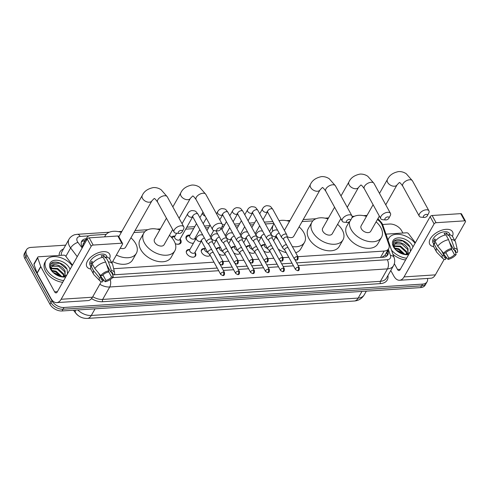 <?xml version="1.0" encoding="UTF-8"?>
<svg xmlns="http://www.w3.org/2000/svg" width="490" height="490" viewBox="0 0 490 490"><rect width="100%" height="100%" fill="white"/><g stroke="black" fill="none" stroke-linecap="round" stroke-linejoin="round"><path stroke-width="0.73" d="M195.081 252.552A5.2 3.308 -150.4 0 1 195.388 253.042A5.2 3.308 -150.4 0 1 195.596 255.89A5.2 3.308 -150.4 0 1 191.333 256.974A5.2 3.308 -150.4 0 1 186.751 253.606A5.2 3.308 -150.4 0 1 186.543 250.757A5.2 3.308 -150.4 0 1 189.673 249.484M210.235 255.339A5.2 3.308 -150.4 0 1 205.904 255.89A5.2 3.308 -150.4 0 1 201.709 252.632A5.2 3.308 -150.4 0 1 201.506 249.784A5.2 3.308 -150.4 0 1 204.63 248.51M225.192 254.365A5.2 3.308 -150.4 0 1 218.95 254.01M240.149 253.391A5.2 3.308 -150.4 0 1 233.914 253.036M255.106 252.417A5.2 3.308 -150.4 0 1 248.871 252.062M270.064 251.444A5.2 3.308 -150.4 0 1 263.828 251.082M180.106 239.01A5.531 3.522 -150.4 0 1 180.681 239.867A5.531 3.522 -150.4 0 1 180.902 242.893A5.531 3.522 -150.4 0 1 175.291 243.683M195.063 238.036A5.531 3.522 -150.4 0 1 195.639 238.887A5.531 3.522 -150.4 0 1 195.761 239.12M193.409 243.273A5.531 3.522 -150.4 0 1 186.451 239.488A5.531 3.522 -150.4 0 1 186.231 236.462A5.531 3.522 -150.4 0 1 189.973 235.151M297.902 256.693L384.142 251.07A9.751 6.205 29.6 0 0 388.662 248.669A9.751 6.205 29.6 0 0 388.846 244.59L382.09 225.118A9.751 6.205 29.6 0 0 381.52 223.863A9.751 6.205 29.6 0 0 377.392 219.551M83.98 242.758A3.252 2.07 29.6 0 0 83.184 244.161L82.51 247.199M73.512 310.225L75.779 313.214A8.777 5.58 29.6 0 0 79.294 316.307M381.71 257.434L384.944 255.223A9.751 6.094 -19.1 0 1 386.763 256.031M83.19 244.161L86.846 237.711A9.751 6.205 29.6 0 0 86.363 240.572M113.649 268.704A9.751 6.205 29.6 0 0 113.668 268.704L213.983 262.162M223.109 261.568L228.94 261.188M238.067 260.588L243.898 260.208M253.024 259.614L258.855 259.235M267.981 258.64L273.818 258.261M282.938 257.667L288.775 257.287M106.226 234.343L91.367 235.31A9.751 6.205 29.6 0 0 86.846 237.711M341.077 219.03L340.593 219.061M312.883 220.868L302.085 221.572M273.855 223.409L265.341 223.967M253.495 224.739L250.384 224.941M238.538 225.712L235.427 225.915M223.581 226.692L221.976 226.797M208.624 227.666L205.506 227.868M193.666 228.64L185.692 229.161M172.921 229.994L172.431 230.024M144.728 231.831L133.929 232.536M261.17 246.256A5.2 3.308 -150.4 0 1 261.335 245.882A5.2 3.308 -150.4 0 1 264.465 244.608M246.213 247.23A5.2 3.308 -150.4 0 1 246.378 246.862A5.2 3.308 -150.4 0 1 249.508 245.582M231.256 248.203A5.2 3.308 -150.4 0 1 231.421 247.836A5.2 3.308 -150.4 0 1 234.551 246.562M216.298 249.177A5.2 3.308 -150.4 0 1 216.464 248.81A5.2 3.308 -150.4 0 1 219.587 247.536M246.697 231.85A5.531 3.522 -150.4 0 1 247.309 231.494M231.739 232.824A5.531 3.522 -150.4 0 1 232.352 232.468M216.776 233.797A5.531 3.522 -150.4 0 1 217.395 233.448M201.819 234.777A5.531 3.522 -150.4 0 1 202.437 234.422M171.396 237.246A5.531 3.522 -150.4 0 1 175.016 236.125M427.519 278.449A9.751 6.205 -150.4 0 1 427.109 281.707A9.751 6.205 -150.4 0 1 422.588 284.102L64.025 307.481A9.751 6.205 -150.4 0 1 51.958 300.799L26.864 255.143L25.872 256.889A9.751 6.205 -150.4 0 1 25.492 251.554A9.751 6.205 -150.4 0 0 25.872 256.889L50.972 302.544L25.872 256.889L24.88 258.634A9.751 6.205 -150.4 0 1 24.5 253.299L26.478 249.808A9.751 6.205 -150.4 0 1 30.999 247.407L65.66 245.147M64.025 307.481L63.032 309.227A9.751 6.205 -150.4 0 1 50.972 302.544A9.751 6.205 -150.4 0 0 63.032 309.227L421.602 285.848L63.032 309.227L62.046 310.972A9.751 6.205 -150.4 0 1 49.98 304.29L24.88 258.634M427.109 281.707L426.122 283.453A9.751 6.205 -150.4 0 1 421.602 285.848A9.751 6.205 -150.4 0 0 426.122 283.453L425.13 285.198A9.751 6.205 -150.4 0 1 420.61 287.593L62.046 310.972M382.598 224.487L389.562 224.034A9.751 6.205 -150.4 0 1 401.629 230.71L402.909 233.038M26.864 255.143A9.751 6.205 -150.4 0 1 26.478 249.808M81.322 242.109A9.751 6.205 -150.4 0 1 85.236 240.517L86.228 238.771A9.751 6.205 29.6 0 0 81.708 241.172A9.751 6.205 29.6 0 0 82.565 247.279M296.677 262.885L383.266 257.244A9.751 6.205 29.6 0 0 387.786 254.843A9.751 6.205 29.6 0 0 387.97 250.764L387.78 250.225M112.676 274.884L217.229 268.067M221.884 267.761L232.186 267.093M236.842 266.787L247.144 266.113M251.799 265.813L262.101 265.139M266.756 264.839L277.064 264.165M281.719 263.859L292.022 263.191M386.794 251.97L386.978 252.509A9.751 6.205 -150.4 0 1 387.18 255.651M388.074 240.229A16.25 10.339 -150.4 0 1 388.809 238.275A16.25 10.339 -150.4 0 1 400.796 234.581A16.25 10.339 -150.4 0 1 415.061 243.285M404.734 254.531L409.787 252.583M410.399 251.499L410.038 247.083C407.478 240.909 396.802 237.454 393.905 241.331L393.55 241.858L393.482 246.537C392.68 243.297 394.297 241.938 398.327 242.47A8.128 5.17 -150.4 0 0 394.64 244.461A8.128 5.17 -150.4 0 0 394.958 248.908A8.128 5.17 -150.4 0 0 395.007 248.994M408.666 254.561A11.374 7.234 -150.4 0 1 405.61 254.653A11.374 7.234 -150.4 0 1 394.401 248.301A11.374 7.234 -150.4 0 1 393.495 246.905A11.374 7.234 -150.4 0 1 398.321 237.877A11.374 7.234 -150.4 0 1 412.396 245.674A11.374 7.234 -150.4 0 1 412.984 246.942M407.968 253.869L407.674 249.422L401.696 243.977L395.21 243.953L394.542 244.657M407.864 254.01L408.066 248.73C405.763 244.841 402.517 242.752 398.327 242.47M406.731 254.359L406.1 252.191L400.128 246.746L394.199 246.384M407.147 254.255L406.492 251.499L400.52 246.054L394.211 245.907M405.046 254.537L398.952 248.822L394.554 248.044M404.256 254.445L398.56 249.52L394.848 248.7M396.122 250.2A11.374 7.234 -150.4 0 1 403.099 254.157M395.889 249.98L403.368 254.23M406.59 258.224A16.25 10.339 -150.4 0 1 391.51 250.121M405.604 259.963A16.25 10.339 -150.4 0 1 392.955 254.298M409.959 246.917L402.725 240.927L394.383 241.025L393.458 242.023M446.102 229.326A13.003 6.983 -28.8 0 1 452.442 236.376A13.003 6.983 -28.8 0 0 452.552 231.788A13.003 6.983 -28.8 0 0 446.102 229.326A13.003 6.983 -28.8 0 0 431.059 237.662A13.003 6.983 -28.8 0 0 433.693 246.684A13.003 6.983 -28.8 0 1 429.761 244.314A13.003 6.983 -28.8 0 1 433.374 235.078A13.003 6.983 -28.8 0 1 446.102 229.326M385.961 234.14L406.657 232.793A1.623 1.035 29.6 0 1 408.531 233.699L414.901 242.103A1.623 1.035 29.6 0 1 415.036 242.311L415.318 242.826M390.781 270.498L393.813 276.023A13.003 7.203 -93.7 0 0 399.607 280.268A13.003 7.203 -93.7 0 0 404.048 276.905L434.103 223.887L430.14 216.678L400.085 269.696A3.252 1.801 86.3 0 1 398.976 270.541A3.252 1.801 86.3 0 1 397.525 269.476L394.346 263.694M399.607 280.268L430.93 278.228A13.003 7.203 -93.7 0 0 435.365 274.865L444.185 259.314M445.477 257.036L445.704 256.631M454.793 240.596L465.427 221.847A1.623 0.87 151.2 0 0 465.5 221.149A1.623 0.87 151.2 0 0 464.692 220.843L460.729 213.634A1.623 0.87 -28.8 0 1 461.537 213.94L465.5 221.149M430.14 216.678A1.623 0.87 -28.8 0 1 432.113 215.502L436.076 222.711L464.692 220.843M436.076 222.711A1.623 0.87 151.2 0 0 434.103 223.887M432.113 215.502L460.729 213.634M449.373 241.87L453.618 249.6A6.499 3.491 -28.8 0 1 455.571 250.782A6.499 3.491 -28.8 0 1 455.725 252.479L454.218 249.741M451.363 248.987L454.487 254.659A6.499 3.491 -28.8 0 1 448.828 258.046L445.82 252.577M445.067 235.053L444.13 233.35A9.426 5.059 -28.8 0 1 445.539 233.167A9.426 5.059 -28.8 0 1 446.831 233.173L448.154 235.58L448.656 234.692A10.725 5.758 -28.8 0 1 452.668 236.731L455.314 241.533A10.725 5.758 -28.8 0 1 455.62 242.342L457.525 250.476A8.453 4.539 -28.8 0 1 457.384 252.375L455.725 252.479M433.687 244.032L432.897 242.593A9.426 5.059 -28.8 0 1 435.518 235.898A9.426 5.059 -28.8 0 1 444.742 231.727A9.426 5.059 -28.8 0 1 449.416 233.51L450.206 234.949M435.757 240.553L434.857 238.906A9.426 5.059 -28.8 0 0 433.619 241.086L434.936 243.493L433.846 243.561L436.486 248.369L442.366 255.449L444.026 255.345L441.484 250.721M443.015 252.564L446.127 258.224L445.367 259.565A8.453 4.539 -28.8 0 1 442.874 258.53L437.031 252.564A10.725 5.758 -28.8 0 1 436.51 251.872L433.871 247.064A10.725 5.758 -28.8 0 1 433.846 243.561M435.083 241.38A10.725 5.758 -28.8 0 1 445.955 234.869L448.595 239.677L451.682 248.436L450.923 249.778A6.499 3.491 -28.8 0 0 445.263 253.165L443.603 253.269L437.723 246.188L435.083 241.38M436.51 251.872A10.725 5.758 -28.8 0 1 436.486 248.369M437.723 246.188A10.725 5.758 -28.8 0 1 448.595 239.677M444.442 255.149L448.068 259.394L448.828 258.046M454.487 254.659L456.147 254.555L455.412 251.915M456.147 254.555A8.453 4.539 -28.8 0 1 448.068 259.394M442.874 258.53A8.453 4.539 -28.8 0 1 442.366 255.449M443.603 253.269A8.453 4.539 -28.8 0 1 451.682 248.436M446.127 258.224A6.499 3.491 -28.8 0 1 444.179 257.042A6.499 3.491 -28.8 0 1 444.026 255.345M453.618 249.6L454.383 248.259L451.296 239.5L448.656 234.692M451.296 239.5A10.725 5.758 -28.8 0 1 455.314 241.533M454.383 248.259A8.453 4.539 -28.8 0 1 457.525 250.476M445.863 234.888L446.831 233.173M433.619 241.086L435.402 240.97M63.688 280.574A16.25 10.339 -150.4 0 1 46.544 269.525A16.25 10.339 -150.4 0 1 45.907 260.625A16.25 10.339 -150.4 0 1 57.887 256.938A16.25 10.339 -150.4 0 1 72.153 265.641M62.696 282.32A16.25 10.339 -150.4 0 1 45.552 271.27A16.25 10.339 -150.4 0 1 44.915 262.371L45.907 260.625M61.826 276.887L66.885 274.933M67.498 273.855L67.136 269.439C64.57 263.265 53.9 259.804 50.997 263.687L50.642 264.214L50.58 268.894C49.772 265.654 51.389 264.294 55.425 264.821A8.128 5.17 -150.4 0 0 51.738 266.817A8.128 5.17 -150.4 0 0 52.056 271.264A8.128 5.17 -150.4 0 0 52.099 271.344M65.758 276.917A11.374 7.234 -150.4 0 1 62.702 277.009A11.374 7.234 -150.4 0 1 51.499 270.658A11.374 7.234 -150.4 0 1 50.593 269.255A11.374 7.234 -150.4 0 1 55.419 260.233A11.374 7.234 -150.4 0 1 69.494 268.024A11.374 7.234 -150.4 0 1 70.082 269.298M65.06 276.225L64.766 271.772L58.794 266.333L52.308 266.309L51.634 267.013M64.962 276.36L65.158 271.08C62.855 267.197 59.608 265.108 55.425 264.821M63.829 276.715L63.198 274.547L57.22 269.102L51.291 268.74M64.245 276.611L63.59 273.855L57.618 268.41L51.303 268.263M62.138 276.893L56.044 271.178L51.652 270.4M61.354 276.795L55.652 271.87L51.946 271.056M53.214 272.556A11.374 7.234 -150.4 0 1 60.19 276.513M52.981 272.336L60.466 276.587M67.057 269.273L59.817 263.283L51.475 263.381L50.556 264.373M426.294 214.381A2.272 1.219 151.2 0 0 423.617 215.9A2.272 1.219 151.2 0 0 424.267 217.431A2.272 1.219 151.2 0 0 424.567 217.431A2.272 1.219 151.2 0 0 427.341 215.741A2.272 1.219 151.2 0 0 426.294 214.381M424.267 217.431L421.284 217.211A5.525 2.965 -28.8 0 1 419.269 216.164A5.525 2.965 -28.8 0 1 420.806 212.237A5.525 2.965 -28.8 0 1 426.214 209.793A5.525 2.965 -28.8 0 1 428.952 210.841A5.525 2.965 -28.8 0 1 428.756 213.107L427.341 215.741M373.092 204.722L361.142 225.804A5.525 3.516 29.6 0 0 361.363 228.824A5.525 3.516 29.6 0 0 366.232 232.407A5.525 3.516 29.6 0 0 370.759 231.256L379.352 216.102M376.093 221.847A17.879 11.374 -150.4 0 1 380.804 227.562A17.879 11.374 -150.4 0 1 381.502 237.344A17.879 11.374 -150.4 0 1 366.851 241.074A17.879 11.374 -150.4 0 1 351.103 229.498A17.879 11.374 -150.4 0 1 349.664 221.554M351.869 217.879A17.879 11.374 -150.4 0 1 366.477 216.396M381.502 237.344L377.79 243.891A17.879 11.374 -150.4 0 1 363.139 247.621A17.879 11.374 -150.4 0 1 347.392 236.039A17.879 11.374 -150.4 0 1 346.687 226.257L349.149 221.921M387.792 216.886A2.272 1.219 151.2 0 0 385.115 218.411A2.272 1.219 151.2 0 0 385.765 219.943A2.272 1.219 151.2 0 0 386.065 219.943A2.272 1.219 151.2 0 0 388.84 218.252A2.272 1.219 151.2 0 0 387.792 216.886M385.765 219.943L382.782 219.722A5.525 2.965 -28.8 0 1 380.767 218.675A5.525 2.965 -28.8 0 1 382.298 214.749A5.525 2.965 -28.8 0 1 387.713 212.305A5.525 2.965 -28.8 0 1 390.45 213.352A5.525 2.965 -28.8 0 1 390.254 215.612L388.84 218.252M334.59 207.233L322.641 228.309A5.525 3.516 29.6 0 0 322.861 231.335A5.525 3.516 29.6 0 0 327.724 234.918A5.525 3.516 29.6 0 0 332.257 233.761L340.844 218.607M337.592 224.353A17.879 11.374 -150.4 0 1 342.302 230.067A17.879 11.374 -150.4 0 1 343 239.855A17.879 11.374 -150.4 0 1 328.349 243.585A17.879 11.374 -150.4 0 1 312.602 232.003A17.879 11.374 -150.4 0 1 311.897 222.221A17.879 11.374 -150.4 0 1 327.975 218.901M343 239.855L339.288 246.403A17.879 11.374 -150.4 0 1 324.637 250.133A17.879 11.374 -150.4 0 1 308.89 238.55A17.879 11.374 -150.4 0 1 308.186 228.769L311.897 222.221M349.29 219.398A2.272 1.219 151.2 0 0 346.614 220.923A2.272 1.219 151.2 0 0 347.263 222.454A2.272 1.219 151.2 0 0 347.557 222.454A2.272 1.219 151.2 0 0 350.338 220.763A2.272 1.219 151.2 0 0 349.29 219.398M347.263 222.454L344.28 222.233A5.525 2.965 -28.8 0 1 342.265 221.186A5.525 2.965 -28.8 0 1 343.796 217.26A5.525 2.965 -28.8 0 1 349.205 214.816A5.525 2.965 -28.8 0 1 351.949 215.863A5.525 2.965 -28.8 0 1 351.747 218.124L350.338 220.763M272.746 231.17A17.879 11.374 -150.4 0 1 273.396 224.732A17.879 11.374 -150.4 0 1 274.051 223.765M279.061 220.739A17.879 11.374 -150.4 0 1 289.474 221.413M299.09 226.864A17.879 11.374 -150.4 0 1 303.794 232.579A17.879 11.374 -150.4 0 1 304.498 242.366A17.879 11.374 -150.4 0 1 292.352 246.599M269.525 231.574A17.879 11.374 -150.4 0 1 269.684 231.274L273.396 224.732M287.14 236.56A5.525 3.516 29.6 0 0 293.755 236.272L320.05 189.887A5.525 3.516 29.6 0 1 317.489 191.247A5.525 3.516 29.6 0 1 310.654 187.462A5.525 3.516 29.6 0 1 310.44 184.436L284.378 230.404M278.136 239.622A17.879 11.374 -150.4 0 1 275.723 236.982M304.498 242.366L300.786 248.908A17.879 11.374 -150.4 0 1 295.721 252.73M286.233 252.662A17.879 11.374 -150.4 0 1 278.265 249.159M219.636 227.85A2.272 1.219 151.2 0 0 216.96 229.375A2.272 1.219 151.2 0 0 217.609 230.906A2.272 1.219 151.2 0 0 217.903 230.906A2.272 1.219 151.2 0 0 220.684 229.216A2.272 1.219 151.2 0 0 219.636 227.85M217.609 230.906L214.626 230.686A5.525 2.965 -28.8 0 1 212.605 229.639A5.525 2.965 -28.8 0 1 214.142 225.712A5.525 2.965 -28.8 0 1 219.551 223.269A5.525 2.965 -28.8 0 1 222.289 224.316A5.525 2.965 -28.8 0 1 222.093 226.576L220.684 229.216M166.435 218.197L154.485 239.273A5.525 3.516 29.6 0 0 154.699 242.299A5.525 3.516 29.6 0 0 159.569 245.876A5.525 3.516 29.6 0 0 164.095 244.724L172.688 229.571M169.43 235.316A17.879 11.374 -150.4 0 1 174.14 241.031A17.879 11.374 -150.4 0 1 174.844 250.819A17.879 11.374 -150.4 0 1 160.187 254.549A17.879 11.374 -150.4 0 1 144.44 242.967A17.879 11.374 -150.4 0 1 143.735 233.185A17.879 11.374 -150.4 0 1 159.82 229.865M174.844 250.819L171.132 257.36A17.879 11.374 -150.4 0 1 156.482 261.09A17.879 11.374 -150.4 0 1 140.728 249.514A17.879 11.374 -150.4 0 1 140.03 239.726L143.735 233.185M181.135 230.361A2.272 1.219 151.2 0 0 178.452 231.886A2.272 1.219 151.2 0 0 179.101 233.418A2.272 1.219 151.2 0 0 179.401 233.418A2.272 1.219 151.2 0 0 182.182 231.727A2.272 1.219 151.2 0 0 181.135 230.361M179.101 233.418L176.118 233.191A5.525 2.965 -28.8 0 1 174.103 232.15A5.525 2.965 -28.8 0 1 175.641 228.224A5.525 2.965 -28.8 0 1 181.049 225.774A5.525 2.965 -28.8 0 1 183.787 226.821A5.525 2.965 -28.8 0 1 183.591 229.087L182.182 231.727M104.707 236.848A17.879 11.374 -150.4 0 1 105.234 235.696A17.879 11.374 -150.4 0 1 121.312 232.376M130.928 237.828A17.879 11.374 -150.4 0 1 135.638 243.542A17.879 11.374 -150.4 0 1 136.343 253.324A17.879 11.374 -150.4 0 1 116.375 255.045M120.289 248.142A5.525 3.516 29.6 0 0 125.593 247.236L151.894 200.851A5.525 3.516 29.6 0 1 149.334 202.211A5.525 3.516 29.6 0 1 142.498 198.425A5.525 3.516 29.6 0 1 142.278 195.4L118.856 236.707M136.343 253.324L132.631 259.872A17.879 11.374 -150.4 0 1 112.663 261.587M287.336 237.472L286.773 234.839A2.928 1.568 151.2 0 0 286.681 234.6A2.928 1.568 151.2 0 0 285.229 234.049A2.928 1.568 151.2 0 0 281.689 236.168A2.928 1.568 151.2 0 0 281.554 237.417A2.928 1.568 151.2 0 0 281.707 237.619L283.63 239.512M287.354 237.564A2.113 1.133 151.2 0 0 287.293 237.393A2.113 1.133 151.2 0 0 286.246 236.995A2.113 1.133 151.2 0 0 283.686 238.526A2.113 1.133 151.2 0 0 283.588 239.432L294.343 258.99L296.328 260.08A2.113 1.17 86.3 0 0 297.05 259.535A2.113 1.17 -93.7 0 0 296.995 256.552A2.113 1.133 151.2 0 0 294.925 257.489A2.113 1.133 151.2 0 0 294.343 258.99M272.379 238.446L271.809 235.813A2.928 1.568 151.2 0 0 271.723 235.574A2.928 1.568 151.2 0 0 270.272 235.022A2.928 1.568 151.2 0 0 266.732 237.142A2.928 1.568 151.2 0 0 266.597 238.391A2.928 1.568 151.2 0 0 266.75 238.593L268.673 240.486M272.397 238.538A2.113 1.133 151.2 0 0 272.33 238.367A2.113 1.133 151.2 0 0 271.282 237.969A2.113 1.133 151.2 0 0 268.728 239.5A2.113 1.133 151.2 0 0 268.63 240.406L279.38 259.963L281.37 261.054A2.113 1.17 86.3 0 0 282.093 260.509A2.113 1.17 -93.7 0 0 282.038 257.526A2.113 1.133 151.2 0 0 279.968 258.463A2.113 1.133 151.2 0 0 279.38 259.963M257.415 239.426L256.852 236.786A2.928 1.568 151.2 0 0 256.766 236.548A2.928 1.568 151.2 0 0 255.315 235.996A2.928 1.568 151.2 0 0 251.774 238.116A2.928 1.568 151.2 0 0 251.639 239.371A2.928 1.568 151.2 0 0 251.793 239.567L253.716 241.46M257.44 239.518A2.113 1.133 151.2 0 0 257.373 239.347A2.113 1.133 151.2 0 0 256.325 238.942A2.113 1.133 151.2 0 0 253.765 240.48A2.113 1.133 151.2 0 0 253.673 241.38L264.422 260.937L266.413 262.028A2.113 1.17 86.3 0 0 267.136 261.482A2.113 1.17 -93.7 0 0 267.081 258.506A2.113 1.133 151.2 0 0 265.01 259.437A2.113 1.133 151.2 0 0 264.422 260.937M242.458 240.4L241.895 237.76A2.928 1.568 151.2 0 0 241.809 237.528A2.928 1.568 151.2 0 0 240.357 236.97A2.928 1.568 151.2 0 0 236.811 239.096A2.928 1.568 151.2 0 0 236.682 240.345A2.928 1.568 151.2 0 0 236.835 240.547L238.759 242.434M242.477 240.492A2.113 1.133 151.2 0 0 242.415 240.321A2.113 1.133 151.2 0 0 241.368 239.922A2.113 1.133 151.2 0 0 238.808 241.454A2.113 1.133 151.2 0 0 238.716 242.354L249.465 261.917L251.456 263.007A2.113 1.17 86.3 0 0 252.179 262.456A2.113 1.17 -93.7 0 0 252.123 259.48A2.113 1.133 151.2 0 0 250.053 260.417A2.113 1.133 151.2 0 0 249.465 261.917M189.936 235.218L187.566 236.321A4.876 3.099 29.6 0 0 186.555 237.221A4.876 3.099 29.6 0 0 186.751 239.892A4.876 3.099 29.6 0 0 187.064 240.388M196.502 223.63L189.74 235.568A2.928 1.862 29.6 0 0 189.851 237.166A2.928 1.862 29.6 0 0 192.429 239.059A2.928 1.862 29.6 0 0 194.83 238.452L199.816 229.657M227.501 241.374L226.937 238.74A2.928 1.568 151.2 0 0 226.852 238.501A2.928 1.568 151.2 0 0 225.4 237.944A2.928 1.568 151.2 0 0 221.854 240.069A2.928 1.568 151.2 0 0 221.719 241.319A2.928 1.568 151.2 0 0 221.872 241.521L223.801 243.407M227.519 241.466A2.113 1.133 151.2 0 0 227.458 241.294A2.113 1.133 151.2 0 0 226.411 240.896A2.113 1.133 151.2 0 0 223.85 242.428A2.113 1.133 151.2 0 0 223.752 243.328L234.508 262.891L236.499 263.981A2.113 1.17 86.3 0 0 237.215 263.436A2.113 1.17 -93.7 0 0 237.166 260.453A2.113 1.133 151.2 0 0 235.096 261.391A2.113 1.133 151.2 0 0 234.508 262.891M192.062 243.224A4.876 3.099 29.6 0 0 193.495 243.12M174.979 236.192L172.609 237.301A4.876 3.099 29.6 0 0 171.892 237.803M176.657 233.234L174.777 236.541A2.928 1.862 29.6 0 0 174.893 238.14A2.928 1.862 29.6 0 0 177.472 240.039A2.928 1.862 29.6 0 0 179.867 239.426L192.717 216.764M212.544 242.348L211.98 239.714A2.928 1.568 151.2 0 0 211.888 239.475A2.928 1.568 151.2 0 0 210.443 238.924A2.928 1.568 151.2 0 0 206.896 241.043A2.928 1.568 151.2 0 0 206.762 242.293A2.928 1.568 151.2 0 0 206.915 242.495L208.838 244.388M212.562 242.44A2.113 1.133 151.2 0 0 212.501 242.268A2.113 1.133 151.2 0 0 211.453 241.87A2.113 1.133 151.2 0 0 208.893 243.401A2.113 1.133 151.2 0 0 208.795 244.308L219.551 263.865L221.541 264.955A2.113 1.17 86.3 0 0 222.258 264.41A2.113 1.17 -93.7 0 0 222.203 261.427A2.113 1.133 151.2 0 0 220.139 262.364A2.113 1.133 151.2 0 0 219.551 263.865M177.104 244.198A4.876 3.099 29.6 0 0 180.081 243.003A4.876 3.099 29.6 0 0 180.332 241.68L180.069 239.077M264.753 244.473L262.377 245.582A4.876 3.099 29.6 0 0 261.372 246.482A4.876 3.099 29.6 0 0 261.335 246.55L261.372 246.482M265.035 243.977L264.551 244.822A2.928 1.862 29.6 0 0 264.667 246.427A2.928 1.862 29.6 0 0 267.448 248.369M286.454 244.639A2.928 1.568 151.2 0 0 286.43 244.645A2.928 1.568 151.2 0 0 282.883 246.764A2.928 1.568 151.2 0 0 282.748 248.014A2.928 1.568 151.2 0 0 282.901 248.216L284.825 250.108M288.126 247.683A2.113 1.133 151.2 0 0 287.44 247.591A2.113 1.133 151.2 0 0 284.88 249.122A2.113 1.133 151.2 0 0 284.782 250.029L295.537 269.586L297.522 270.676A2.113 1.17 86.3 0 0 298.245 270.131A2.113 1.17 -93.7 0 0 298.19 267.148A2.113 1.133 151.2 0 0 296.125 268.085A2.113 1.133 151.2 0 0 295.537 269.586M269.065 252.074A4.876 3.099 29.6 0 0 269.855 251.29A4.876 3.099 29.6 0 0 269.917 251.168M249.79 245.453L247.419 246.556A4.876 3.099 29.6 0 0 246.415 247.456A4.876 3.099 29.6 0 0 246.378 247.524L246.415 247.456M250.078 244.951L249.594 245.802A2.928 1.862 29.6 0 0 249.71 247.401A2.928 1.862 29.6 0 0 252.491 249.343M271.497 245.619A2.928 1.568 151.2 0 0 271.466 245.619A2.928 1.568 151.2 0 0 267.926 247.738A2.928 1.568 151.2 0 0 267.791 248.987A2.928 1.568 151.2 0 0 267.944 249.19L269.868 251.082M273.169 248.657A2.113 1.133 151.2 0 0 272.483 248.565A2.113 1.133 151.2 0 0 269.923 250.096A2.113 1.133 151.2 0 0 269.825 251.003L280.58 270.56L282.565 271.65A2.113 1.17 86.3 0 0 283.287 271.105A2.113 1.17 -93.7 0 0 283.232 268.122A2.113 1.133 151.2 0 0 281.162 269.059A2.113 1.133 151.2 0 0 280.58 270.56M254.108 253.048A4.876 3.099 29.6 0 0 254.898 252.264A4.876 3.099 29.6 0 0 254.959 252.148M234.833 246.427L232.462 247.536A4.876 3.099 29.6 0 0 231.458 248.43A4.876 3.099 29.6 0 0 231.421 248.497M235.12 245.925L234.637 246.776A2.928 1.862 29.6 0 0 234.753 248.375A2.928 1.862 29.6 0 0 237.534 250.317M256.533 246.593A2.928 1.568 151.2 0 0 256.509 246.593A2.928 1.568 151.2 0 0 252.969 248.712A2.928 1.568 151.2 0 0 252.834 249.967A2.928 1.568 151.2 0 0 252.987 250.163L254.91 252.056M258.206 249.631A2.113 1.133 151.2 0 0 257.519 249.539A2.113 1.133 151.2 0 0 254.965 251.076A2.113 1.133 151.2 0 0 254.867 251.976L265.617 271.534L267.607 272.624A2.113 1.17 86.3 0 0 268.33 272.079A2.113 1.17 -93.7 0 0 268.275 269.102A2.113 1.133 151.2 0 0 266.205 270.033A2.113 1.133 151.2 0 0 265.617 271.534M239.151 254.022A4.876 3.099 29.6 0 0 239.941 253.238A4.876 3.099 29.6 0 0 240.002 253.122M219.875 247.401L217.505 248.51A4.876 3.099 29.6 0 0 216.5 249.404A4.876 3.099 29.6 0 0 216.458 249.477L216.5 249.404M220.157 246.899L219.679 247.75A2.928 1.862 29.6 0 0 219.796 249.349A2.928 1.862 29.6 0 0 222.576 251.297M241.576 247.566A2.928 1.568 151.2 0 0 241.552 247.566A2.928 1.568 151.2 0 0 238.011 249.692A2.928 1.568 151.2 0 0 237.877 250.941A2.928 1.568 151.2 0 0 238.03 251.143L239.953 253.03M243.248 250.611A2.113 1.133 151.2 0 0 242.562 250.519A2.113 1.133 151.2 0 0 240.002 252.05A2.113 1.133 151.2 0 0 239.91 252.95L250.66 272.514L252.65 273.604A2.113 1.17 86.3 0 0 253.373 273.053A2.113 1.17 -93.7 0 0 253.318 270.076A2.113 1.133 151.2 0 0 251.248 271.013A2.113 1.133 151.2 0 0 250.66 272.514M224.193 255.002A4.876 3.099 29.6 0 0 224.977 254.218A4.876 3.099 29.6 0 0 225.045 254.096M204.918 248.375L202.548 249.484A4.876 3.099 29.6 0 0 201.537 250.384A4.876 3.099 29.6 0 0 201.274 251.462M205.2 247.879L204.722 248.724A2.928 1.862 29.6 0 0 204.832 250.329A2.928 1.862 29.6 0 0 207.619 252.27M226.619 248.54A2.928 1.568 151.2 0 0 226.594 248.54A2.928 1.568 151.2 0 0 223.048 250.666A2.928 1.568 151.2 0 0 222.919 251.915A2.928 1.568 151.2 0 0 223.073 252.117L224.996 254.004M228.291 251.584A2.113 1.133 151.2 0 0 227.605 251.493A2.113 1.133 151.2 0 0 225.045 253.024A2.113 1.133 151.2 0 0 224.953 253.924L235.702 273.487L237.693 274.578A2.113 1.17 86.3 0 0 238.416 274.033A2.113 1.17 -93.7 0 0 238.361 271.05A2.113 1.133 151.2 0 0 236.29 271.987A2.113 1.133 151.2 0 0 235.702 273.487M209.236 255.976A4.876 3.099 29.6 0 0 210.02 255.192A4.876 3.099 29.6 0 0 210.088 255.07M189.961 249.349L187.59 250.457A4.876 3.099 29.6 0 0 186.58 251.358A4.876 3.099 29.6 0 0 186.316 252.436M201.402 240.988A2.928 1.862 29.6 0 1 200.324 241.509A2.928 1.862 29.6 0 1 196.557 239.518A2.928 1.862 29.6 0 1 196.441 237.92L189.765 249.698A2.928 1.862 29.6 0 0 189.875 251.303A2.928 1.862 29.6 0 0 192.454 253.195A2.928 1.862 29.6 0 0 194.855 252.589L201.415 241.007M211.662 249.514A2.928 1.568 151.2 0 0 211.637 249.52A2.928 1.568 151.2 0 0 208.091 251.639A2.928 1.568 151.2 0 0 207.956 252.889A2.928 1.568 151.2 0 0 208.109 253.091L210.039 254.984M213.334 252.558A2.113 1.133 151.2 0 0 212.648 252.466A2.113 1.133 151.2 0 0 210.088 253.998A2.113 1.133 151.2 0 0 209.989 254.904L220.745 274.461L222.736 275.552A2.113 1.17 86.3 0 0 223.452 275.006A2.113 1.17 -93.7 0 0 223.397 272.024A2.113 1.133 151.2 0 0 221.333 272.961A2.113 1.133 151.2 0 0 220.745 274.461M194.273 256.95A4.876 3.099 29.6 0 0 195.063 256.166A4.876 3.099 29.6 0 0 195.32 254.843L195.051 252.24M103.2 251.682A13.003 6.983 -28.8 0 1 109.54 258.732A13.003 6.983 -28.8 0 0 109.644 254.145A13.003 6.983 -28.8 0 0 103.2 251.682A13.003 6.983 -28.8 0 0 88.151 260.019A13.003 6.983 -28.8 0 0 90.785 269.041A13.003 6.983 -28.8 0 1 86.859 266.67A13.003 6.983 -28.8 0 1 90.472 257.434A13.003 6.983 -28.8 0 1 103.2 251.682M40.713 266.499A1.623 1.035 29.6 0 0 40.811 266.707L37.099 273.255A1.623 1.035 -150.4 0 1 37.001 273.046L40.713 266.499L37.718 257.875A1.623 1.035 29.6 0 1 37.748 257.195A1.623 1.035 29.6 0 1 38.502 256.791L63.749 255.149A1.623 1.035 29.6 0 1 65.623 256.056L71.993 264.459A1.623 1.035 29.6 0 1 72.128 264.667L72.41 265.182M37.099 273.255L50.911 298.379A13.003 7.203 -93.7 0 0 56.705 302.624A13.003 7.203 -93.7 0 0 61.14 299.261L91.201 246.243L87.238 239.034L57.177 292.052A3.252 1.801 86.3 0 1 56.068 292.898A3.252 1.801 86.3 0 1 54.623 291.832L40.811 266.707M37.001 273.046L34.006 264.416A1.623 1.035 -150.4 0 1 34.037 263.736L37.748 257.195M56.705 302.624L88.022 300.584A13.003 7.203 -93.7 0 0 92.463 297.222L101.277 281.67M102.569 279.392L102.802 278.988M111.892 262.952L122.518 244.204A1.623 0.87 151.2 0 0 122.592 243.506A1.623 0.87 151.2 0 0 121.79 243.199L117.827 235.99A1.623 0.87 -28.8 0 1 118.629 236.296L122.592 243.506M87.238 239.034A1.623 0.87 -28.8 0 1 89.204 237.858L93.167 245.061L121.79 243.199M93.167 245.061A1.623 0.87 151.2 0 0 91.201 246.243M89.204 237.858L117.827 235.99M106.465 264.22L110.716 271.956A6.499 3.491 -28.8 0 1 112.663 273.132A6.499 3.491 -28.8 0 1 112.816 274.835L111.31 272.097M108.462 271.344L111.579 277.015A6.499 3.491 -28.8 0 1 105.926 280.403L102.918 274.933M102.165 257.409L101.228 255.707A9.426 5.059 -28.8 0 1 102.631 255.523A9.426 5.059 -28.8 0 1 103.929 255.529L105.246 257.93L105.748 257.048A10.725 5.758 -28.8 0 1 109.766 259.088L112.406 263.889A10.725 5.758 -28.8 0 1 112.712 264.698L114.617 272.832A8.453 4.539 -28.8 0 1 114.476 274.725L112.816 274.835M90.779 266.382L89.989 264.949A9.426 5.059 -28.8 0 1 92.61 258.255A9.426 5.059 -28.8 0 1 101.84 254.083A9.426 5.059 -28.8 0 1 106.514 255.866L107.298 257.305M92.855 262.903L91.949 261.262A9.426 5.059 -28.8 0 0 90.711 263.442L92.034 265.843L90.938 265.917L93.578 270.725L99.464 277.805L101.124 277.701L98.582 273.077M100.113 274.921L103.225 280.58L102.465 281.921A8.453 4.539 -28.8 0 1 99.972 280.886L94.123 274.921A10.725 5.758 -28.8 0 1 93.608 274.229L90.962 269.42A10.725 5.758 -28.8 0 1 90.938 265.917M92.175 263.736A10.725 5.758 -28.8 0 1 103.047 257.226L105.693 262.028L108.774 270.786L108.014 272.128A6.499 3.491 -28.8 0 0 102.361 275.515L100.701 275.625L94.815 268.538L92.175 263.736M93.608 274.229A10.725 5.758 -28.8 0 1 93.578 270.725M94.815 268.538A10.725 5.758 -28.8 0 1 105.693 262.028M101.534 277.505L105.166 281.744L105.926 280.403M111.579 277.015L113.239 276.911L112.504 274.271M113.239 276.911A8.453 4.539 -28.8 0 1 105.166 281.744M99.972 280.886A8.453 4.539 -28.8 0 1 99.464 277.805M100.701 275.625A8.453 4.539 -28.8 0 1 108.774 270.786M103.225 280.58A6.499 3.491 -28.8 0 1 101.271 279.398A6.499 3.491 -28.8 0 1 101.124 277.701M110.716 271.956L111.475 270.615L108.394 261.856L105.748 257.048M108.394 261.856A10.725 5.758 -28.8 0 1 112.406 263.889M111.475 270.615A8.453 4.539 -28.8 0 1 114.617 272.832M102.955 257.238L103.929 255.529M90.711 263.442L92.494 263.326M81.897 246.145A9.751 4.22 -37.2 0 1 82.59 245.882M84.476 241.882A9.751 5.402 -93.7 0 0 83.625 240.792M380.546 257.421L384.142 251.07M87.404 318.42A11.374 6.303 -93.7 0 0 91.287 315.474L358.184 298.073A11.374 6.303 86.3 0 1 354.301 301.019L87.404 318.42C82.565 318.543 78.669 316.748 75.723 313.03A11.374 4.925 -37.2 0 1 75.466 310.096M77.794 309.943A13.003 8.269 29.6 0 0 91.287 315.474L95.06 308.816M361.957 291.415L358.184 298.073A13.003 8.269 29.6 0 0 364.211 294.876L366.336 291.134M420.61 287.593L422.588 284.102M49.98 304.29L51.958 300.799M88.984 235.855L80.182 236.431A6.499 4.134 29.6 0 0 77.426 241.588A6.499 4.134 29.6 0 0 77.965 242.415L82.173 247.971M77.236 256.674L70.633 247.958A13.003 8.269 -150.4 0 1 69.549 246.305A13.003 8.269 -150.4 0 1 69.041 239.187L61.991 251.621A13.003 8.269 29.6 0 0 61.33 255.302M65.862 256.368L70.633 247.958A6.499 2.811 -37.2 0 1 77.965 242.415M387.939 275.503A14.627 9.304 -150.4 0 1 380.473 283.612L102.704 301.724A14.627 9.304 -150.4 0 1 91.508 298.612M59.161 255.449A14.627 9.304 -150.4 0 1 63.473 249.006M393.507 265.684A13.003 8.269 -150.4 0 1 387.48 268.888L380.43 281.321A13.003 8.269 29.6 0 0 386.457 278.124L393.507 265.684C394.873 263.13 395.075 260.447 394.113 257.63L382.794 225.014A6.499 4.061 -19.1 0 0 381.208 223.33M298.128 265.531L387.314 259.712A6.499 3.602 86.3 0 1 387.48 268.888L109.717 286.993L102.667 299.427L380.43 281.321A1.623 0.9 -93.7 0 0 380.473 283.612M110.256 279.576A6.499 3.602 86.3 0 1 109.717 286.993A13.003 8.269 -150.4 0 1 99.813 284.255M92.763 296.695A13.003 8.269 29.6 0 0 102.667 299.427A1.623 0.9 -93.7 0 0 102.704 301.724M387.314 259.712A6.499 4.134 29.6 0 0 390.45 255.4L388.319 249.275M112.614 277.622L218.681 270.707M223.336 270.407L233.638 269.733M238.293 269.433L248.595 268.759M253.25 268.453L263.559 267.785M268.214 267.479L278.516 266.805M283.171 266.505L293.473 265.831M390.45 255.4A6.499 4.061 -19.1 0 1 394.113 257.63M109.35 232.217L77.285 234.306A6.499 3.602 86.3 0 1 80.182 236.431M386.978 252.509L387.97 250.764M404.048 276.905L435.365 274.865M397.525 269.476L400.312 269.298M379.499 193.428L387.443 179.414C389.256 175.346 392.955 172.737 398.548 171.58C401.316 171.439 403.895 172.168 406.29 173.772L412.439 180.804A5.525 2.965 151.2 0 0 409.701 179.757A5.525 2.965 151.2 0 0 404.293 182.2A5.525 2.965 151.2 0 0 402.755 186.127L419.269 216.164M387.443 179.414A5.525 3.516 29.6 0 0 387.657 182.439A5.525 3.516 29.6 0 0 394.493 186.225A5.525 3.516 29.6 0 0 397.059 184.865L399.264 182.611C399.534 182.09 400.698 183.266 402.755 186.127M340.997 195.939L348.941 181.925C350.748 177.858 354.454 175.242 360.046 174.091C362.814 173.95 365.393 174.679 367.788 176.284L373.937 183.315A5.525 2.965 151.2 0 0 371.2 182.268A5.525 2.965 151.2 0 0 365.785 184.712A5.525 2.965 151.2 0 0 364.254 188.638L380.767 218.675M348.941 181.925A5.525 3.516 29.6 0 0 349.156 184.951A5.525 3.516 29.6 0 0 355.991 188.736A5.525 3.516 29.6 0 0 358.551 187.376L360.763 185.122C361.032 184.601 362.196 185.771 364.254 188.638M310.44 184.436C312.246 180.363 315.952 177.754 321.544 176.602C324.307 176.461 326.891 177.19 329.286 178.795L335.436 185.826A5.525 2.965 151.2 0 0 332.698 184.779A5.525 2.965 151.2 0 0 327.283 187.223A5.525 2.965 151.2 0 0 325.752 191.149L342.265 221.186M172.835 206.903L180.779 192.889C182.592 188.815 186.292 186.206 191.884 185.055C194.653 184.914 197.231 185.643 199.626 187.247L205.775 194.279A5.525 2.965 151.2 0 0 203.038 193.232A5.525 2.965 151.2 0 0 197.629 195.675A5.525 2.965 151.2 0 0 196.092 199.602L212.605 229.639M180.779 192.889A5.525 3.516 29.6 0 0 181 195.914A5.525 3.516 29.6 0 0 187.835 199.7A5.525 3.516 29.6 0 0 190.396 198.34L192.607 196.086C192.876 195.565 194.04 196.735 196.092 199.602M142.278 195.4C144.091 191.327 147.79 188.717 153.382 187.566C156.151 187.425 158.729 188.154 161.124 189.759L167.274 196.79A5.525 2.965 151.2 0 0 164.536 195.743A5.525 2.965 151.2 0 0 159.128 198.187A5.525 2.965 151.2 0 0 157.59 202.113L174.103 232.15M296.328 260.08C297.755 260.3 298.324 259.259 298.043 256.956A2.113 1.133 151.2 0 0 296.995 256.552M259.725 213.75L262.536 208.801A2.928 1.862 29.6 0 0 262.646 210.4A2.928 1.862 29.6 0 0 266.419 212.391A2.928 1.862 29.6 0 0 267.497 211.864M262.536 208.801C263.491 207.068 264.894 206.027 266.738 205.678C270.854 206.143 270.057 205.898 272.759 209.273A2.928 1.568 151.2 0 0 271.307 208.722A2.928 1.568 151.2 0 0 271.154 208.734A2.928 1.568 151.2 0 0 268.379 210.075A2.928 1.568 151.2 0 0 267.632 212.09L267.111 211.417L267.558 211.472M281.37 261.054C282.797 261.274 283.367 260.233 283.085 257.93A2.113 1.133 151.2 0 0 282.038 257.526M244.767 214.724L247.579 209.775A2.928 1.862 29.6 0 0 247.689 211.374A2.928 1.862 29.6 0 0 251.462 213.364A2.928 1.862 29.6 0 0 252.54 212.844M247.579 209.775C248.534 208.042 249.937 207.007 251.78 206.651C255.896 207.117 255.1 206.872 257.801 210.247A2.928 1.568 151.2 0 0 256.35 209.696A2.928 1.568 151.2 0 0 256.197 209.708A2.928 1.568 151.2 0 0 253.422 211.049A2.928 1.568 151.2 0 0 252.675 213.07L252.148 212.391L252.601 212.446M266.413 262.028C267.834 262.254 268.41 261.213 268.128 258.904A2.113 1.133 151.2 0 0 267.081 258.506M229.81 215.704L232.615 210.749A2.928 1.862 29.6 0 0 232.732 212.348A2.928 1.862 29.6 0 0 236.505 214.338A2.928 1.862 29.6 0 0 237.583 213.818L233.118 221.725M232.615 210.749C233.577 209.022 234.98 207.981 236.823 207.631C240.939 208.091 240.137 207.846 242.844 211.227A2.928 1.568 151.2 0 0 241.392 210.669A2.928 1.568 151.2 0 0 241.239 210.682A2.928 1.568 151.2 0 0 238.465 212.023A2.928 1.568 151.2 0 0 237.717 214.044L237.191 213.364L237.644 213.42M251.456 263.007C252.877 263.228 253.453 262.187 253.171 259.878A2.113 1.133 151.2 0 0 252.123 259.48M216.494 213.775L217.658 211.723A2.928 1.862 29.6 0 0 217.774 213.328A2.928 1.862 29.6 0 0 221.541 215.312A2.928 1.862 29.6 0 0 222.619 214.792M217.658 211.723C218.62 209.996 220.022 208.954 221.866 208.605C225.982 209.065 225.18 208.826 227.887 212.201A2.928 1.568 151.2 0 0 226.435 211.643A2.928 1.568 151.2 0 0 226.276 211.662A2.928 1.568 151.2 0 0 223.507 212.997A2.928 1.568 151.2 0 0 222.754 215.018L222.233 214.338L222.681 214.4M236.499 263.981C237.92 264.202 238.489 263.161 238.214 260.852A2.113 1.133 151.2 0 0 237.166 260.453M199.896 217.652L202.701 212.697A2.928 1.862 29.6 0 0 202.817 214.302A2.928 1.862 29.6 0 0 205.181 216.133M221.541 264.955C222.962 265.176 223.532 264.135 223.25 261.832A2.113 1.133 151.2 0 0 222.203 261.427M182.066 223.691L187.744 213.677A2.928 1.862 29.6 0 0 187.86 215.275A2.928 1.862 29.6 0 0 191.627 217.266A2.928 1.862 29.6 0 0 192.705 216.739M187.744 213.677C188.699 211.943 190.102 210.902 191.945 210.553C196.061 211.019 195.265 210.774 197.966 214.148A2.928 1.568 151.2 0 0 196.514 213.597A2.928 1.568 151.2 0 0 196.361 213.609A2.928 1.568 151.2 0 0 193.593 214.951A2.928 1.568 151.2 0 0 192.839 216.966L192.319 216.292L192.766 216.347M297.522 270.676C298.949 270.897 299.519 269.855 299.237 267.552A2.113 1.133 151.2 0 0 298.19 267.148M270.774 233.853L271.233 233.044A2.928 1.862 29.6 0 0 271.35 234.643A2.928 1.862 29.6 0 0 275.117 236.633A2.928 1.862 29.6 0 0 276.195 236.113L273.616 240.706M279.19 233.111A2.928 1.568 151.2 0 0 276.329 236.339L282.748 248.014M282.565 271.65C283.992 271.87 284.561 270.829 284.28 268.526A2.113 1.133 151.2 0 0 283.232 268.122M255.817 234.826L256.276 234.018A2.928 1.862 29.6 0 0 256.386 235.617A2.928 1.862 29.6 0 0 260.159 237.607A2.928 1.862 29.6 0 0 261.237 237.087M264.226 234.085A2.928 1.568 151.2 0 0 261.372 237.313L267.791 248.987M267.607 272.624C269.035 272.85 269.604 271.809 269.322 269.5A2.113 1.133 151.2 0 0 268.275 269.102M240.86 235.8L241.319 234.992A2.928 1.862 29.6 0 0 241.429 236.596A2.928 1.862 29.6 0 0 245.202 238.587A2.928 1.862 29.6 0 0 246.28 238.06M249.269 235.065A2.928 1.568 151.2 0 0 246.415 238.287L252.834 249.967M252.65 273.604C254.071 273.824 254.647 272.783 254.365 270.474A2.113 1.133 151.2 0 0 253.318 270.076M225.902 236.774L226.356 235.966A2.928 1.862 29.6 0 0 226.472 237.57A2.928 1.862 29.6 0 0 230.245 239.561A2.928 1.862 29.6 0 0 231.323 239.034M234.312 236.039A2.928 1.568 151.2 0 0 231.458 239.261L237.877 250.941M237.693 274.578C239.114 274.798 239.69 273.757 239.408 271.448A2.113 1.133 151.2 0 0 238.361 271.05M210.945 237.748L211.398 236.946A2.928 1.862 29.6 0 0 211.515 238.544A2.928 1.862 29.6 0 0 215.282 240.535A2.928 1.862 29.6 0 0 216.36 240.014M219.355 237.013A2.928 1.568 151.2 0 0 216.494 240.235L222.919 251.915M222.736 275.552C224.157 275.772 224.726 274.731 224.451 272.428A2.113 1.133 151.2 0 0 223.397 272.024M204.397 237.987A2.928 1.568 151.2 0 0 201.537 241.215L207.956 252.889M61.14 299.261L92.463 297.222M54.623 291.832L57.41 291.654M37.718 257.875L34.006 264.416M387.333 254.647L386.549 252.399M384.871 255.364L388.662 248.669M354.301 301.019C358.588 300.67 361.89 298.624 364.211 294.876M75.723 313.03L73.592 310.219M382.794 225.014L381.973 223.177L377.931 218.595M77.285 234.306L74.933 234.698C74.547 234.655 70.725 236.064 69.041 239.187M367.035 215.416L363.549 215.643M354.509 216.231L352.126 216.39M328.533 217.928L325.048 218.154M316.007 218.742L303.218 219.575M290.025 220.439L286.546 220.665M272.832 221.56L264.324 222.111M254.629 222.742L249.367 223.085M239.671 223.722L234.404 224.065M224.714 224.696L222.472 224.843M209.751 225.67L204.489 226.013M194.793 226.643L186.819 227.164M160.371 228.891L156.892 229.118M147.851 229.706L135.062 230.539M121.869 231.403L118.384 231.629M388.809 238.275L387.933 239.818M412.439 180.804L428.952 210.841M385.752 204.808L397.059 184.865M373.937 183.315L390.45 213.352M347.251 207.319L358.551 187.376M325.752 191.149C323.694 188.282 322.53 187.113 322.261 187.633L320.05 189.887M335.436 185.826L351.949 215.863M205.775 194.279L222.289 224.316M179.089 218.277L190.396 198.34M157.59 202.113C155.532 199.246 154.375 198.076 154.105 198.591L151.894 200.851M105.234 235.696L104.578 236.854M167.274 196.79L183.787 226.821M251.86 227.63L256.337 219.728M267.632 212.09L281.554 237.417M255.174 233.65L259.645 225.755M263.038 219.777L267.509 211.888M272.759 209.273L286.681 234.6M298.043 256.956L287.293 237.393M236.903 228.603L241.38 220.708M252.675 213.07L266.597 238.391M240.21 234.624L244.688 226.729M248.081 220.751L252.552 212.862M257.801 210.247L271.723 235.574M283.085 257.93L272.33 238.367M221.946 229.577L226.417 221.682M237.717 214.044L251.639 239.371M225.253 235.598L229.73 227.703M242.844 211.227L256.766 236.548M268.128 258.904L257.373 239.347M206.982 230.551L210.094 225.069M222.754 215.018L236.682 240.345M210.296 236.578L213.732 230.514M219.808 219.796L222.638 214.81M227.887 212.201L241.809 237.528M253.171 259.878L242.415 240.321M186.555 237.221L185.986 238.232M203.013 212.188L202.701 212.697M215.931 230.778L221.719 241.319M195.026 238.103L195.228 240.063M203.203 223.673L206.315 218.191M221.204 228.236L226.852 238.501M238.214 260.852L227.458 241.294M192.839 216.966L206.762 242.293M180.081 243.003L179.512 244.014M197.966 214.148L211.888 239.475M223.25 261.832L212.501 242.268M277.518 230.073L275.435 229.926C273.591 230.275 272.189 231.311 271.233 233.044M269.855 251.29L269.537 251.854M276.329 236.339L275.809 235.659L276.256 235.715M299.237 267.552L294.888 259.633M262.56 231.047L260.478 230.9C258.634 231.249 257.232 232.291 256.276 234.018M254.898 252.264L254.573 252.834M258.659 241.68L261.25 237.105M261.372 237.313L260.852 236.633L261.299 236.695M284.28 268.526L279.925 260.607M247.597 232.021L245.521 231.874C243.677 232.223 242.274 233.264 241.319 234.992M239.941 253.238L239.616 253.808M243.702 242.654L246.292 238.079M246.415 238.287L245.888 237.607L246.341 237.668M269.322 269.5L264.968 261.58M232.64 232.995L230.563 232.848C228.72 233.197 227.317 234.238 226.356 235.966M224.977 254.218L224.659 254.782M228.738 243.628L231.335 239.059M231.458 239.261L230.931 238.587L231.384 238.642M254.365 270.474L250.01 262.56M201.537 250.384L201.219 250.947M217.683 233.975L215.606 233.822C213.763 234.177 212.36 235.212 211.398 236.946M210.02 255.192L209.702 255.756M213.781 244.602L216.378 240.033M216.494 240.235L215.974 239.561L216.421 239.616M239.408 271.448L235.053 263.534M186.58 251.358L186.261 251.921M202.725 234.949L200.643 234.802C198.799 235.151 197.403 236.192 196.441 237.92M195.063 256.166L194.744 256.729M201.537 241.215L201.016 240.535L201.464 240.59M224.451 272.428L220.096 264.508"/></g></svg>

